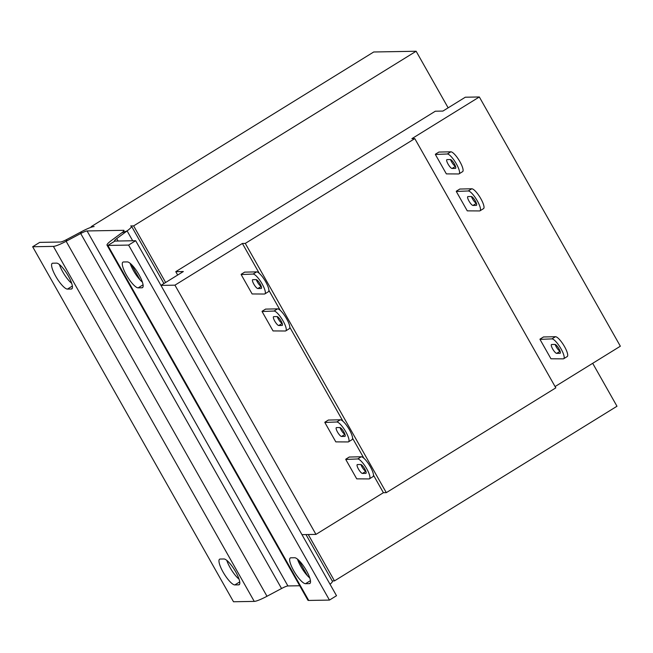 <?xml version="1.0" encoding="UTF-8"?>
<svg xmlns="http://www.w3.org/2000/svg" width="653" height="653" viewBox="0 0 653 653"><rect width="100%" height="100%" fill="white"/><g stroke="black" fill="none" stroke-linecap="round" stroke-linejoin="round"><path stroke-width="0.98" d="M139.024 274.774A15.027 3.845 58.3 0 1 142.509 287.63A15.027 3.845 58.3 0 1 141.93 287.793L138.142 287.859A15.027 3.845 58.3 0 1 126.968 275.966A15.027 3.845 58.3 0 1 122.919 262.131A15.027 3.845 58.3 0 1 123.499 261.967L127.286 261.902A15.027 3.845 58.3 0 1 139.024 274.774M306.404 570.608A15.027 3.845 58.3 0 1 309.889 583.472A15.027 3.845 58.3 0 1 309.31 583.627L305.522 583.692A15.027 3.845 58.3 0 1 294.34 571.808A15.027 3.845 58.3 0 1 290.291 557.964A15.027 3.845 58.3 0 1 290.879 557.809L294.666 557.744A15.027 3.845 58.3 0 1 306.404 570.608M235.7 571.84A15.027 3.845 58.3 0 1 239.186 584.704A15.027 3.845 58.3 0 1 238.606 584.859L234.819 584.925A15.027 3.845 58.3 0 1 223.644 573.04A15.027 3.845 58.3 0 1 219.596 559.205A15.027 3.845 58.3 0 1 220.175 559.041L223.963 558.976A15.027 3.845 58.3 0 1 235.7 571.84M68.328 276.007A15.027 3.845 58.3 0 1 71.814 288.863A15.027 3.845 58.3 0 1 71.226 289.026L67.439 289.091A15.027 3.845 58.3 0 1 56.264 277.199A15.027 3.845 58.3 0 1 52.216 263.363A15.027 3.845 58.3 0 1 52.795 263.208L56.582 263.135A15.027 3.845 58.3 0 1 68.328 276.007M592.687 363.313L616.979 406.248L334.467 580.901L332.206 580.941M448.146 107.835L416.132 51.244L373.712 51.987L91.2 226.632L91.493 227.162M416.132 51.244L133.62 225.897L130.69 225.946A17.174 2.498 -29.5 0 1 131.514 226.224A17.174 2.498 -29.5 0 1 127.106 230.909L116.707 238.59A8.587 1.249 150.5 0 0 114.504 240.933A8.587 1.249 150.5 0 0 114.912 241.071L135.661 240.712L336.515 595.716L329.455 600.083L308.706 600.442L107.851 245.438A17.174 2.498 150.5 0 1 107.027 245.161A17.174 2.498 150.5 0 1 111.434 240.475L121.833 232.794A8.587 1.249 -29.5 0 0 124.037 230.452A8.587 1.249 -29.5 0 0 123.621 230.313L87.061 230.95A8.587 1.249 -29.5 0 0 80.703 233.513L66.133 241.267A17.174 2.498 150.5 0 1 53.399 246.385L32.65 246.752L39.711 242.385L60.46 242.018A8.587 1.249 150.5 0 0 66.826 239.463L81.396 231.709L80.703 233.513L281.549 588.516L266.987 596.271L66.133 241.267L66.826 239.463M348.547 441.82A11.591 2.963 58.3 0 0 345.421 431.151A11.591 2.963 58.3 0 0 336.801 421.977L324.835 422.467L335.813 441.877L348.098 441.942A11.591 2.963 58.3 0 0 348.547 441.82L352.073 439.64A11.591 2.963 58.3 0 0 348.955 428.964A11.591 2.963 58.3 0 0 340.327 419.789L328.377 420.05M264.857 293.907A11.591 2.963 58.3 0 0 261.731 283.231A11.591 2.963 58.3 0 0 253.111 274.056L241.145 274.554L252.123 293.956L264.408 294.03A11.591 2.963 58.3 0 0 264.857 293.907L268.383 291.72A11.591 2.963 58.3 0 0 265.265 281.043A11.591 2.963 58.3 0 0 256.637 271.877L244.687 272.13M285.777 330.883A11.591 2.963 58.3 0 0 282.651 320.207A11.591 2.963 58.3 0 0 274.031 311.04L262.073 311.53L273.052 330.932L285.328 331.006A11.591 2.963 58.3 0 0 285.777 330.883L289.312 328.704A11.591 2.963 58.3 0 0 286.185 318.027A11.591 2.963 58.3 0 0 277.566 308.853L265.608 309.114M369.467 478.804A11.591 2.963 58.3 0 0 366.341 468.128A11.591 2.963 58.3 0 0 357.722 458.953L345.755 459.451L356.734 478.853L369.018 478.927A11.591 2.963 58.3 0 0 369.467 478.804L372.994 476.617A11.591 2.963 58.3 0 0 369.876 465.948A11.591 2.963 58.3 0 0 361.248 456.774L349.298 457.035M259.29 273.346L242.377 243.463L174.939 285.157L315.954 534.399L383.393 492.705L373.5 475.204M363.901 458.243L352.571 438.228M342.98 421.267L289.81 327.284M280.21 310.322L268.889 290.307M563.686 358.734A11.591 2.963 58.3 0 0 560.568 348.057A11.591 2.963 58.3 0 0 551.94 338.883L539.982 339.38L550.961 358.783L563.237 358.856A11.591 2.963 58.3 0 0 563.686 358.734L567.22 356.546A11.591 2.963 58.3 0 0 564.094 345.878A11.591 2.963 58.3 0 0 555.474 336.703L543.525 336.964M459.075 173.837A11.591 2.963 58.3 0 0 455.957 163.16A11.591 2.963 58.3 0 0 447.329 153.986L435.371 154.483L446.35 173.886L458.626 173.959A11.591 2.963 58.3 0 0 459.075 173.837L462.61 171.649A11.591 2.963 58.3 0 0 459.483 160.973A11.591 2.963 58.3 0 0 450.864 151.806L438.914 152.059M479.996 210.813A11.591 2.963 58.3 0 0 476.878 200.136A11.591 2.963 58.3 0 0 468.25 190.97L456.292 191.46L467.27 210.862L479.547 210.935A11.591 2.963 58.3 0 0 479.996 210.813L483.53 208.633A11.591 2.963 58.3 0 0 480.404 197.957A11.591 2.963 58.3 0 0 471.784 188.782L459.834 189.043M160.94 285.385L183.346 271.534L175.771 271.664L435.322 111.214L442.897 111.075L465.32 97.215L479.335 96.971L620.35 346.212L555.074 386.568M479.335 96.971L411.888 138.665L414.794 138.616L245.283 243.406L386.298 492.656L555.809 387.858L414.794 138.616M174.939 285.157L160.948 285.402M315.954 534.399L301.964 534.644M177.681 275.044L175.771 271.664M339.813 427.527A5.151 1.314 58.3 0 1 343.641 431.6A5.151 1.314 58.3 0 1 345.029 436.343A5.151 1.314 58.3 0 1 344.833 436.4L341.552 436.457A5.151 1.314 58.3 0 1 337.715 432.384A5.151 1.314 58.3 0 1 336.328 427.633A5.151 1.314 58.3 0 1 336.524 427.584L339.813 427.527M339.968 427.544A5.151 1.314 -121.7 0 0 344.923 434.253M256.123 279.606A5.151 1.314 58.3 0 1 259.951 283.68A5.151 1.314 58.3 0 1 261.339 288.43A5.151 1.314 58.3 0 1 261.143 288.479L257.862 288.536A5.151 1.314 58.3 0 1 254.025 284.463A5.151 1.314 58.3 0 1 252.638 279.721A5.151 1.314 58.3 0 1 252.842 279.664L256.123 279.606M256.278 279.623A5.151 1.314 -121.7 0 0 261.233 286.341M554.952 344.433A5.151 1.314 58.3 0 1 558.788 348.514A5.151 1.314 58.3 0 1 560.176 353.257A5.151 1.314 58.3 0 1 559.972 353.314L556.691 353.371A5.151 1.314 58.3 0 1 552.862 349.29A5.151 1.314 58.3 0 1 551.475 344.547A5.151 1.314 58.3 0 1 551.671 344.49L554.952 344.433M555.107 344.449A5.151 1.314 -121.7 0 0 560.07 351.167M450.341 159.536A5.151 1.314 58.3 0 1 454.178 163.609A5.151 1.314 58.3 0 1 455.565 168.36A5.151 1.314 58.3 0 1 455.361 168.409L452.08 168.466A5.151 1.314 58.3 0 1 448.252 164.393A5.151 1.314 58.3 0 1 446.864 159.65A5.151 1.314 58.3 0 1 447.06 159.593L450.341 159.536M450.497 159.552A5.151 1.314 -121.7 0 0 455.459 166.27M471.262 196.512A5.151 1.314 58.3 0 1 475.098 200.593A5.151 1.314 58.3 0 1 476.486 205.336A5.151 1.314 58.3 0 1 476.29 205.393L473.001 205.45A5.151 1.314 58.3 0 1 469.172 201.369A5.151 1.314 58.3 0 1 467.785 196.626A5.151 1.314 58.3 0 1 467.981 196.569L471.262 196.512M471.425 196.537A5.151 1.314 -121.7 0 0 476.38 203.246M277.043 316.583A5.151 1.314 58.3 0 1 280.872 320.664A5.151 1.314 58.3 0 1 282.267 325.406A5.151 1.314 58.3 0 1 282.063 325.463L278.782 325.521A5.151 1.314 58.3 0 1 274.946 321.439A5.151 1.314 58.3 0 1 273.558 316.697A5.151 1.314 58.3 0 1 273.762 316.64L277.043 316.583M277.199 316.607A5.151 1.314 -121.7 0 0 282.153 323.317M360.734 464.503A5.151 1.314 58.3 0 1 364.562 468.585A5.151 1.314 58.3 0 1 365.949 473.327A5.151 1.314 58.3 0 1 365.753 473.384L362.472 473.441A5.151 1.314 58.3 0 1 358.636 469.36A5.151 1.314 58.3 0 1 357.248 464.618A5.151 1.314 58.3 0 1 357.452 464.561L360.734 464.503M360.889 464.52A5.151 1.314 -121.7 0 0 365.843 471.237M386.298 492.656L383.393 492.705M245.283 243.406L242.377 243.463M107.027 245.161L307.881 600.172A17.174 2.498 -29.5 0 0 308.706 600.442M114.912 241.071L107.851 245.438L128.6 245.079L329.455 600.083M142.395 282.112A15.027 3.845 58.3 0 1 130.094 263.281M309.775 577.946A15.027 3.845 58.3 0 1 297.474 559.123M135.661 240.712L128.6 245.079M305.971 534.57L332.369 581.227A17.174 2.498 150.5 0 1 330.043 584.28M266.987 596.271A17.174 2.498 -29.5 0 1 254.254 601.397L233.505 601.756L32.65 246.752M239.071 579.178A15.027 3.845 58.3 0 1 226.771 560.356M71.691 283.345A15.027 3.845 58.3 0 1 59.39 264.522M91.2 226.632L94.13 226.583A17.174 2.498 -29.5 0 0 81.396 231.709M281.549 588.516A8.587 1.249 150.5 0 1 287.916 585.953L87.061 230.95M299.719 585.749L287.916 585.953M133.62 225.897L165.633 282.488M308.24 534.529L334.467 580.901M142.909 287.181L141.93 287.793M310.289 583.023L309.31 583.627M239.586 584.255L238.606 584.859M72.214 288.414L71.226 289.026M336.801 421.977L340.327 419.789M324.933 422.181L328.459 420.001M253.111 274.056L256.637 271.877M241.243 274.26L244.769 272.081M540.072 339.095L543.606 336.907M551.94 338.883L555.474 336.703M435.461 154.19L438.996 152.01M447.329 153.986L450.864 151.806M456.382 191.174L459.916 188.986M468.25 190.97L471.784 188.782M274.031 311.04L277.566 308.853M262.163 311.244L265.698 309.057M357.722 458.953L361.248 456.774M345.853 459.165L349.379 456.978M132.681 240.761L127.106 230.909L121.833 232.794M307.465 575.75L298.625 560.143M140.085 279.917L131.253 264.302M118.079 241.014L116.707 238.59M123.939 230.876L123.621 230.313M254.254 601.397L53.399 246.385M72.369 286.038L67.439 289.091M239.749 581.88L234.819 584.925M310.453 580.648L305.522 583.692M143.072 284.806L138.142 287.859M362.472 473.441L365.876 471.327M278.782 325.521L282.186 323.415M473.001 205.45L476.412 203.344M452.08 168.466L455.492 166.36M556.691 353.371L560.103 351.257M257.862 288.536L261.265 286.43M341.552 436.457L344.955 434.351M324.884 422.197L328.41 420.01M241.194 274.276L244.72 272.097M540.023 339.103L543.557 336.924M435.412 154.206L438.947 152.027M456.333 191.19L459.867 189.003M262.114 311.261L265.649 309.073M345.804 459.173L349.331 456.994M163.936 283.533L131.514 226.224"/></g></svg>
